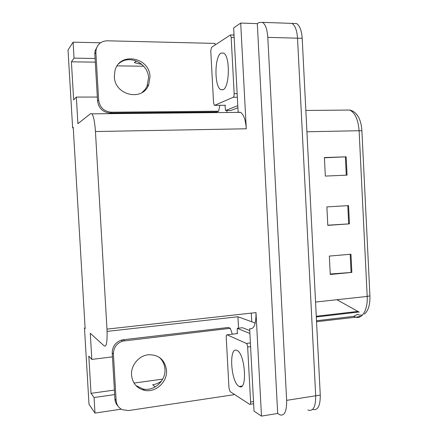 <?xml version="1.0" encoding="UTF-8"?>
<svg xmlns="http://www.w3.org/2000/svg" width="438" height="438" viewBox="0 0 438 438"><rect width="100%" height="100%" fill="white"/><g stroke="black" fill="none" stroke-linecap="round" stroke-linejoin="round"><path stroke-width="0.66" d="M141.95 64.435L134.362 62.656L136.289 60.948M226.994 112.495L226.884 110.513M238.546 328.199L237.933 316.751L255.239 323.052M112.457 356.85L91.821 359.412L90.283 333.274L104.321 346.025C106.56 346.94 107.447 341.306 106.981 329.119L95.44 131.531L246.282 128.783L240.692 23.066L233.651 27.917L238.13 112.172M249.638 328.714L254.024 411.134L261.475 416.1L256 312.595C256.126 323.972 254.056 329.36 249.78 328.768L249.638 328.714M246.282 128.783C245.625 120.078 243.747 114.608 240.637 112.358L238.267 112.123M277.681 413.45L257.303 23.641L259.05 22.508L262.532 22.354C265.483 24.408 267.235 29.406 267.799 37.356L286.644 400.359C286.77 411.085 284.618 415.947 280.189 414.95L277.681 413.45L261.475 416.1M85.098 327.947L84.485 328.013L89.002 404.269L94.991 413.083L121.244 409.163M288.675 23.28L291.932 23.395C295.097 25.426 296.959 30.353 297.517 38.183L315.699 395.788C315.771 406.36 313.422 411.189 308.664 410.269L307.941 409.935M95.073 58.468L74.038 58.134L73.097 42.157L68.021 50.031L72.631 127.847L73.25 127.841M73.097 42.157L100.51 42.793M240.692 23.066L257.303 23.641M117.127 65.881L143.713 66.215M162.733 379.105L134.023 383.064M95.44 131.531C94.794 122.169 93.628 116.273 91.942 113.842L90.71 113.573L77.909 123.68L76.338 97.088L97.324 97.044M107.091 331.396L237.933 316.751M94.991 413.083L94.071 397.518L114.657 394.594M95.287 62.152L71.405 61.813L73.655 99.853L76.338 97.088M71.405 61.813L74.038 58.134M84.485 328.013L85.142 328.61L73.223 127.381L72.631 127.847M91.821 359.412L88.804 356.105L91.011 393.335L94.071 397.518M161.699 380.841C158.989 382.971 155.977 384.279 152.67 384.767L155.156 386.957M91.011 393.335L114.395 390.061M362.423 315.086L359.374 315.13L357.408 314.32L353.778 316.329L355.88 317.216C362.352 319.209 367.958 309.37 367.186 296.427L369.929 295.847C370.148 304.782 368.292 310.87 364.361 314.117M262.532 22.354L291.932 23.395C295.097 25.426 296.959 30.353 297.517 38.183L315.699 395.788C315.771 406.36 313.422 411.189 308.664 410.269M251.757 321.782L251.297 313.121M324.416 157.79L346.157 156.815L324.405 157.554L325.33 176.081L347.06 175.134L346.157 156.815M350.958 254.226L329.338 256.077L330.257 274.473L351.856 272.414L350.958 254.226M330.236 273.996L351.856 272.414M348.56 205.608L326.874 206.906L327.799 225.367L349.464 223.862L348.56 205.608M327.788 225.187L349.464 223.862M355.974 113.623L357.983 116.229C360.255 120.056 361.564 124.929 361.903 130.836L369.929 295.847M293.263 23.438L296.559 23.553C299.756 25.585 301.629 30.501 302.187 38.314L320.266 395.065C320.331 405.615 317.955 410.439 313.143 409.535M336.899 299.718L359.231 312.146M131.526 375.016C132.473 383.25 136.804 388.364 144.518 390.362C155.605 392.93 167.546 381.914 166.517 370.329C164.929 359.806 158.868 354.616 148.329 354.758C138.89 355.618 130.765 365.33 131.526 375.016M158.917 357.096C162.58 360.167 164.589 364.186 164.951 369.157C165.975 380.655 154.116 391.572 143.106 389.021L135.857 385.5M233.887 394.058L233.903 394.709L128.575 410.559L122.257 409.7C118.561 407.833 116.513 404.75 116.125 400.452L113.42 354.024C113.524 347.679 116.552 343.381 122.503 341.131L230.328 328.303L228.34 327.476L123.27 339.74L121.249 340.156L122.503 341.131M232.321 334.183L230.328 328.303M118.014 406.097C116.141 404.175 115.112 401.81 114.915 399.013L112.232 352.946C112.336 346.655 115.342 342.39 121.249 340.156M249.742 330.591L242.537 327.728L237.254 328.352L237.221 333.592M249.895 333.499L237.254 328.352M236.985 350.449L236.974 350.444C228.718 345.779 230.684 381.947 238.913 386.3L239.268 386.491C247.667 391.468 245.264 353.455 236.985 350.449M249.589 404.312L249.676 404.362C250.317 404.509 250.624 403.726 250.591 402.024L247.662 347.005C247.492 345.139 247.059 343.95 246.364 343.436L227.07 334.813C226.479 334.72 226.2 335.513 226.232 337.205L228.981 388.134L230.136 391.616L249.589 404.312M221.031 53.102C214.406 56.502 214.259 86.74 220.757 89.642L222.997 89.741C229.687 87.704 230.295 55.993 223.599 53.058L221.031 53.102M233.224 97.252C233.887 96.771 234.199 95.572 234.166 93.644L231.171 37.367L230.383 34.952L211.549 47.331L210.76 50.863L213.569 102.87L214.363 105.312L214.68 105.334L233.224 97.252L237.336 97.241M114.34 76.59C114.625 95.484 142.783 101.764 148.701 84.693L149.993 76.853C149.911 57.219 119.454 51.438 114.964 70.671L114.34 76.59M118.862 63.663C129.161 53.94 148.373 63.4 148.542 77.92L147.004 86.286L145.082 89.5L142.016 92.566M95.878 52.708L94.816 53.994L97.559 101.085C98.72 108.389 102.919 112.363 110.157 113.015L216.717 111.986L218.633 111.208L111.334 112.205C104.047 111.548 99.815 107.534 98.643 100.171L95.878 52.708L96.086 49.653C97.625 43.986 101.331 41.035 107.206 40.8L214.981 43.406L215.151 44.906M218.633 111.208L219.843 105.301M94.816 53.994L95.024 50.967L97.794 45.557M224.995 105.268L225.575 110.524L230.935 110.48L237.894 107.759M234.001 34.471L233.153 35.035M237.785 105.662L225.575 110.524M286.644 400.359L320.266 395.065M267.799 37.356L302.187 38.314M106.981 329.119L256 312.595M353.778 316.329L316.499 320.747M361.903 130.836L359.105 130.716C358.224 119.744 355.114 112.851 349.781 110.053L344.761 110.097M315.552 302.045L367.186 296.427L359.105 130.716L306.923 131.778M357.534 311.462L316.274 316.258M347.783 205.657L348.681 223.911M350.181 254.292L351.073 272.48M345.374 156.848L346.277 175.167M114.915 399.013L116.125 400.452M113.42 354.024L112.232 352.946M124.54 340.709L123.27 339.74M250.591 402.024L253.514 401.569M247.662 347.005L250.591 346.633M246.342 343.425L250.394 342.916L246.364 343.436M227.07 334.813L237.73 333.532M234.166 93.644L237.144 93.644M231.171 37.367L234.16 37.449M214.68 105.334L225.499 105.268M97.559 101.085L98.643 100.171M110.157 113.015L111.334 112.205M91.942 113.842L240.637 112.358M361.06 316.263L356.269 317.15L316.548 321.716M357.983 116.229L356.652 114.389C354.676 112.057 352.387 110.611 349.781 110.053L305.844 110.464M296.559 23.553L291.932 23.395M358.81 312.031L316.307 316.986M143.106 389.021L144.518 390.362M239.268 386.491L241.907 386.102M250.147 404.285L253.629 403.743M220.757 89.642L223.183 89.642M230.383 34.952L234.034 35.062M147.256 85.706L148.701 84.693M95.024 50.967L96.086 49.653"/></g></svg>
